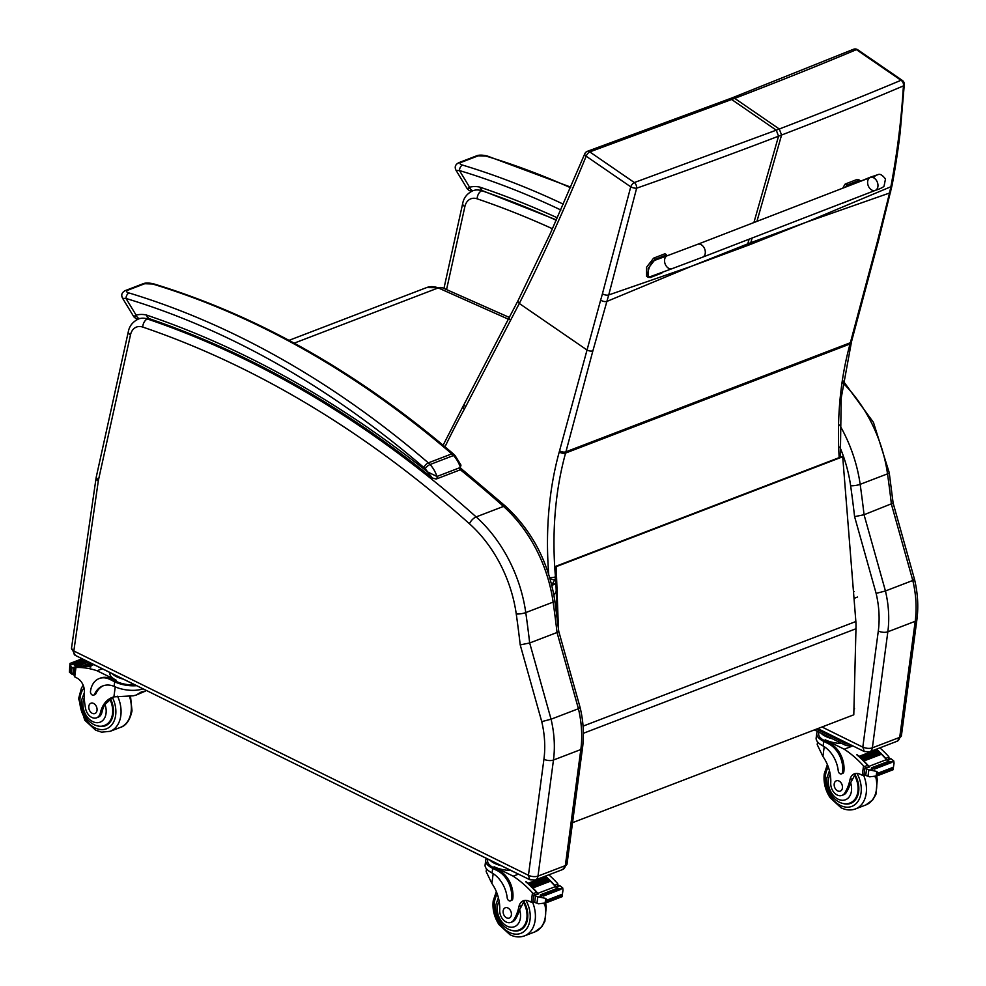 <?xml version="1.0" encoding="UTF-8"?>
<svg xmlns="http://www.w3.org/2000/svg" width="986" height="986" viewBox="0 0 986 986"><rect width="100%" height="100%" fill="white"/><g stroke="black" fill="none" stroke-linecap="round" stroke-linejoin="round"><path stroke-width="1.48" d="M805.389 222.577L750.321 244.466A183.433 130.164 69 0 1 750.802 242.692L806.831 222.023L890.863 186.748C897.235 153.04 901.426 119.417 903.41 85.893A4.597 2.564 3.8 0 0 904.298 84.513L904.298 84.513A4.597 4.597 0 0 0 902.313 80.408L857.734 49.768A4.597 2.255 124.5 0 0 856.427 49.645C819.428 65.175 778.854 81.419 734.718 98.366L732.031 97.91L853.395 49.3A4.597 3.673 67.9 0 1 856.427 49.645L901.007 80.285A4.597 3.661 68.2 0 1 903.41 85.893C866.386 101.718 825.775 118.086 781.578 135.02L779.285 129.006C823.458 112.047 864.032 95.815 901.007 80.285A4.597 2.255 -55.5 0 1 902.313 80.408M853.309 49.337A4.597 3.673 67.9 0 1 853.395 49.3A4.597 4.597 0 0 1 857.734 49.768M890.728 191.752A4.597 2.465 -166.9 0 1 890.715 191.814A4.597 2.465 -166.9 0 1 889.545 193.022L890.863 186.748A4.597 2.391 -169.3 0 0 892.034 185.504C894.425 173.203 898.246 149.662 900.28 131.372L904.298 84.513M692.69 265.801L747.289 245.625A183.433 130.164 69 0 1 747.782 243.85L691.235 266.356L608.732 294.95L636.636 188.19A4.597 1.59 -164.4 0 1 630.744 186.835L602.421 293.803A179.908 117.593 79.4 0 1 600.634 300.126L559.58 450.725A179.39 127.293 69 0 1 559.247 451.945A330.31 234.385 -111 0 0 548.709 574.259M753.908 222.54L778.546 136.179L776.265 130.164L634.343 182.546A4.597 2.81 69.7 0 1 636.636 188.19C686.959 170.529 734.262 153.187 778.546 136.179L781.578 135.02L756.928 221.369M732.031 97.91L587.422 151.302A4.597 2.798 69.9 0 1 589.764 151.906L734.718 98.366L779.285 129.006L776.265 130.164L731.686 99.524L728.974 99.068M555.931 583.133L551.926 584.661A4.597 2.81 -149.9 0 1 551.692 584.747M551.741 584.944A4.597 3.266 69 0 0 551.926 584.661L554.945 579.472A4.597 3.266 -111 0 0 555.451 576.859A4.597 1.22 175.1 0 1 549.732 577.574M840.343 457.184L841.206 398.011L851.51 341.661A4.597 2.317 -165 0 1 850.376 342.721L565.915 451.81L592.894 350.794A4.597 2.317 15 0 1 586.559 349.697L519.314 303.478C542.152 258.295 564.423 209.205 586.165 156.195A4.597 1.923 -156.9 0 1 584.76 153.816L550.25 233.657L518.242 300.237A4.597 2.724 -153 0 1 518.266 300.175M592.894 350.794L608.732 294.95A4.597 2.046 14.8 0 1 602.421 293.803M572.546 822.657L853.79 714.801L855.971 628.748A73.593 52.221 -111 0 0 855.86 621.513L842.71 456.777L841.834 456.604L555.328 566.482L556.19 566.654L558.421 628.501M557.201 618.53L555.328 566.482M556.19 566.654L842.71 456.777M862.824 747.068L864.254 751.529L869.701 751.763A6.902 4.893 -111 0 0 872.363 747.844L899.713 737.355A6.902 4.893 69 0 1 897.05 741.262L901.401 735.753L916.894 619.701C918.582 606.71 917.806 593.301 914.552 579.472L893.131 503.106L864.056 514.741A923.981 655.665 -111 0 0 860.162 484.336A6.803 1.479 172 0 1 850.635 485.753A917.165 650.834 69 0 1 854.591 516.639L864.056 514.741L885.44 590.971L912.802 580.471A91.994 65.286 69 0 1 915.205 621.291L887.844 631.792A91.994 65.286 -111 0 0 885.44 590.971L876.123 593.387A85.19 60.454 69 0 1 878.304 631.003L862.824 747.068A6.803 2.921 7.6 0 0 872.363 747.844L887.844 631.792A6.803 2.921 -172.4 0 1 878.304 631.003M912.432 579.46C915.107 579.139 915.23 579.472 912.802 580.471L891.418 504.24A923.981 655.665 69 0 0 887.511 473.847L860.162 484.336A119.589 84.87 -111 0 0 839.653 425.015M528.36 875.358L529.876 879.771L535.324 880.005A6.902 4.893 -111 0 0 537.986 876.098A6.803 2.921 -172.4 0 1 528.447 875.309L73.827 650.982L98.304 480.946A16.195 11.487 69 0 1 98.526 479.788L130.485 334.895A16.195 11.487 69 0 1 142.748 327.069A1099.452 780.185 69 0 1 469.447 523.763A112.786 80.039 69 0 1 516.257 613.995A917.165 650.834 69 0 1 520.214 644.881L541.745 721.629A85.19 60.454 69 0 1 543.927 759.257L528.447 875.309M541.745 721.629L551.063 719.213L578.425 708.724A91.994 65.286 69 0 1 580.828 749.545L565.335 865.609L537.986 876.098L553.466 760.033A91.994 65.286 -111 0 0 551.063 719.213L529.679 642.983L520.214 644.881M516.257 613.995A6.803 1.479 172 0 0 525.772 612.589A923.981 655.665 -111 0 1 529.679 642.983L557.041 632.494L578.425 708.724C580.853 707.726 580.729 707.381 578.055 707.702M554.835 600.831L558.754 631.373L557.041 632.494A923.981 655.665 69 0 0 553.134 602.101A6.803 1.479 -8 0 0 554.835 600.831C548.758 562.686 532.428 531.244 505.818 506.471L461.165 468.609M543.927 759.257A6.803 2.921 -172.4 0 0 553.466 760.033L580.828 749.545A6.803 2.921 7.6 0 0 582.516 747.943C584.205 734.952 583.429 721.542 580.175 707.726L558.754 631.348M480.576 190.187L482.179 190.581L479.689 187.069L481.476 190.039M472.356 190.964L469.324 190.68L467.302 188.881L456.087 170.418L459.476 170.566A4.597 2.835 -73.2 0 1 462.533 165.081C459.932 164.317 459.353 163.454 460.795 162.505L478.198 155.825L485.975 156.084A982.068 696.892 69 0 1 570.524 187.71M557.373 217.832A1108.56 786.655 -111 0 0 479.689 187.069A38.984 27.657 -111 0 0 469.595 187.241A4.597 3.229 75.1 0 0 473.292 190.594M570.758 187.143L487.281 156.01A4.597 2.835 106.8 0 0 485.975 156.084M560.849 209.993A977.471 693.626 69 0 0 459.476 170.566L469.595 187.241C466.44 189.053 466.551 189.386 469.928 188.264M147.099 318.096L148.701 318.478L146.224 314.965L148.011 317.936M425.176 468.794A4.597 1.578 -42.6 0 1 430.056 464.517A18.401 13.052 -111 0 0 428.343 462.865A4.597 1.96 130.7 0 0 423.894 467.549A13.804 9.798 69 0 1 425.176 468.794A19.769 14.026 69 0 1 427.628 471.949L432.275 477.976L436.194 479.048A2.305 1.627 -111 0 0 436.946 476.472L427.628 471.949A1108.56 786.655 -111 0 0 146.224 314.965A38.984 27.657 -111 0 0 136.13 315.138A4.597 3.229 75.1 0 0 139.79 318.49M133.825 316.777L122.621 298.327L125.998 298.462A4.597 2.835 -73.2 0 1 129.055 292.978C126.467 292.213 125.888 291.351 127.33 290.402L144.72 283.721L152.51 283.98A982.068 696.892 69 0 1 451.798 453.868A18.401 13.052 69 0 1 453.511 455.52A4.597 1.578 -42.6 0 1 455.039 455.52L453.363 453.905A4.597 1.96 130.7 0 0 451.798 453.868L428.343 462.865A982.068 696.892 -111 0 0 129.055 292.978M460.943 465.035L460.4 467.475L436.946 476.472A24.367 17.292 -111 0 0 430.056 464.517L453.511 455.52A24.367 17.292 69 0 1 460.4 467.475A2.305 1.627 -111 0 1 459.649 470.051L436.194 479.048A2.305 1.627 -111 0 1 436.12 479.073M453.363 453.905C358.201 372.486 258.344 315.816 153.816 283.906A4.597 2.835 106.8 0 0 152.51 283.98M423.894 467.549A977.471 693.626 69 0 0 125.998 298.462L136.13 315.138C132.974 316.95 133.073 317.282 136.45 316.161M817.579 741.903L817.209 744.615L822.916 756.472A32.07 22.752 69 0 1 830.754 783.081A10.143 7.198 69 0 0 834.255 792.769A10.143 7.198 69 0 0 842.007 795.394A10.143 7.198 69 0 0 845.014 792.596L846.592 791.992A10.143 7.198 69 0 1 843.585 794.79L842.007 795.394M816.765 733.374L816.162 737.91A20.866 8.948 7.6 0 0 821.967 745.342L823.113 745.983A26.067 18.5 -111 0 1 838.26 770.929A2.884 2.046 -111 0 0 841.44 773.874A2.884 2.046 -111 0 0 842.562 772.235A22.579 16.023 -111 0 0 828.462 743.74L823.717 741.398A20.866 8.948 -172.4 0 1 816.765 733.374A20.866 8.948 -172.4 0 1 817.542 731.464M841.81 743.444A18.931 8.122 7.6 0 1 825.146 739.783L844.226 749.212A97.787 69.39 69 0 1 863.526 765.863L866.46 768.304M868.346 767.083A2.169 1.541 -111 0 0 867.618 765.346A97.787 69.39 -111 0 0 856.785 754.783L857.044 754.993M876.788 771.446L876.172 776.031L878.095 773.11L876.788 771.446L866.546 769.277A7.74 5.497 -111 0 1 865.572 768.488L869.504 766.985A7.74 5.497 -111 0 1 868.912 766.368A97.787 69.39 -111 0 0 857.08 754.672M868.912 766.368L886.463 759.639A97.787 69.39 -111 0 0 881.422 754.204M880.486 753.279A97.787 69.39 -111 0 0 879.487 752.306M878.551 751.418A97.787 69.39 -111 0 0 877.54 750.494M886.377 759.54A2.169 1.541 -111 0 0 885.761 758.394A97.787 69.39 -111 0 0 881.398 753.785M880.806 753.193A97.787 69.39 -111 0 0 879.438 751.874M878.871 751.344A97.787 69.39 -111 0 0 877.478 750.05M885.761 758.394L888.99 757.149L888.435 756.311A97.787 69.39 -111 0 0 879.857 747.856M844.226 749.212L852.853 745.897M863.97 760.958L863.046 760.033A97.787 69.39 -111 0 1 863.97 760.958L881.398 754.278L880.646 753.218L863.416 759.886M862.047 759.06L861.111 758.172A97.787 69.39 -111 0 1 862.047 759.06L879.475 752.38L878.699 751.369L861.481 758.024M860.1 757.248L859.151 756.385A97.787 69.39 -111 0 1 860.1 757.248L877.528 750.556L876.751 749.582L859.521 756.25M845.014 792.596A50.705 35.989 69 0 0 850.006 779.618A11.832 8.393 69 0 1 854.418 773.788A11.832 8.393 69 0 1 859.545 773.998A65.187 46.256 69 0 1 862.282 775.242A2.292 0.924 8.8 0 0 862.38 775.292L864.266 774.984M886.463 759.639A7.74 5.497 -111 0 0 887.055 760.255L890.987 758.739A7.74 5.497 -111 0 0 891.96 759.528L893.784 760.995L894.043 763.226L893.094 769.536L893.71 764.951M894.043 763.226L893.094 769.536M876.172 776.031L869.701 776.832L865.72 775.427A7.74 5.497 -111 0 0 864.673 775.218L864.044 774.269L864.784 768.747L865.572 768.488M828.462 743.74L829.744 743.247L824.986 740.905A18.931 8.122 -172.4 0 1 818.676 733.621L818.885 732.13M829.744 743.247A22.579 16.023 69 0 1 843.831 771.755A2.884 2.046 69 0 1 842.71 773.381L841.44 773.874M856.218 773.394A11.832 8.393 -111 0 0 853.703 777.153L850.647 782.711A50.705 35.989 69 0 1 846.592 791.992M874.545 769.068A3.624 2.576 -111 0 0 873.497 768.784A7.74 5.497 -111 0 0 873.497 768.784L874.545 769.068L891.973 762.375L891.184 761.549L873.744 768.242M872.363 768.612L871.291 768.193A7.74 5.497 -111 0 0 872.363 768.612L889.791 761.919L888.719 761.512M890.987 758.739L890.198 758.998M869.504 766.985L868.715 767.244M888.349 759.91L888.99 757.149L888.941 759.183M820.993 733.165A18.931 8.122 7.6 0 0 825.602 736.357A18.931 8.122 7.6 0 0 832.295 738.748M814.387 729.911L844.706 744.874A4.597 1.972 7.6 0 0 851.152 745.404L851.547 745.256M816.396 729.135L844.928 743.222A4.597 1.972 7.6 0 0 849.242 744.11M852.496 802.468A20.694 14.691 69 0 1 850.832 802.629M842.894 803.442A20.694 14.691 -111 0 0 850.684 803.38A20.694 14.691 -111 0 0 854.998 774.651M842.426 787.987A5.522 3.919 -111 0 0 840.725 782.416A5.522 3.919 -111 0 0 836.338 780.801A5.522 3.919 -111 0 0 834.661 787.358A5.522 3.919 -111 0 0 840.294 791.105A5.522 3.919 -111 0 0 842.426 787.987M113.994 696.843A32.07 22.752 69 0 0 108.916 700.873L105.009 704.435A32.07 22.752 69 0 0 101.94 712.311L100.362 712.915A32.07 22.752 69 0 1 112.268 697.398A32.07 22.752 69 0 1 113.908 696.868L133.147 695.82L136.179 695.068L141.392 691.913L145.361 691.137L145.718 690.126M136.709 685.677A20.866 8.948 -172.4 0 1 114.709 681.782L109.964 679.44A22.579 16.023 -111 0 0 99.179 678.565A22.579 16.023 -111 0 0 90.478 691.359A2.884 2.046 -111 0 0 91.365 694.267A2.884 2.046 -111 0 0 93.658 695.118A2.884 2.046 -111 0 0 94.582 694.206A26.067 18.5 -111 0 1 102.84 685.911A26.067 18.5 -111 0 1 114.105 686.367L114.709 681.782M143.069 688.82A20.866 8.948 7.6 0 1 115.325 686.897L114.105 686.367M145.361 691.137L136.179 695.068M88.629 661.951L77.672 666.154A97.787 69.39 69 0 1 90.971 666.856L90.675 666.967A97.787 69.39 69 0 0 78.535 666.203L75.959 667.473A97.787 69.39 69 0 1 97.047 670.751L116.138 680.167L115.978 681.289L111.233 678.947L109.964 679.44M102.261 668.755L97.047 670.751M91.55 663.393L84.513 666.092A97.787 69.39 69 0 0 83.465 666.043L84.513 666.092M92.61 663.972L86.669 666.253A97.787 69.39 69 0 0 85.622 666.166L86.669 666.253M93.818 664.589L88.826 666.499A97.787 69.39 69 0 0 87.779 666.376L88.826 666.499M82.171 658.759L69.981 663.43L69.365 672.132L71.189 673.598A7.74 5.497 69 0 1 72.163 674.387L74.209 673.943M77.672 666.154A7.74 5.497 69 0 1 76.994 666.154L73.063 667.658A7.74 5.497 69 0 1 72.015 667.448L70.659 666.326L70.055 663.59M93.658 695.118L94.939 694.637A2.884 2.046 69 0 0 95.852 693.713A26.067 18.5 69 0 1 103.481 685.677M134.971 684.9A18.931 8.122 -172.4 0 1 115.978 681.289M99.179 678.565L100.449 678.085A22.579 16.023 69 0 1 111.233 678.947M84.328 659.831L73.186 664.108A7.74 5.497 69 0 1 73.161 664.083L70.302 665.18M75.232 665.612A7.74 5.497 69 0 1 74.197 664.983L75.232 665.612L86.953 661.113M73.161 664.083A3.624 2.576 69 0 0 72.163 663.356L73.186 664.108M73.063 667.658L73.691 668.619L72.668 674.535M100.362 712.915A10.143 7.198 69 0 1 96.603 717.82A10.143 7.198 69 0 1 85.499 708.047A50.705 35.989 69 0 1 84.365 692.049A11.832 8.393 69 0 0 77.413 678.282A65.187 46.256 69 0 0 74.714 676.84A2.292 0.937 9.1 0 1 74.616 676.79L74.036 675.25L75.072 667.534M75.306 667.436L75.478 668.225L75.306 667.436M77.882 666.45A2.169 1.541 69 0 1 78.19 666.277A2.169 1.541 69 0 1 78.535 666.203M109.877 672.514L109.828 672.896A18.931 8.122 7.6 0 0 116.138 680.167M111.985 673.549A18.931 8.122 7.6 0 0 123.287 679.132M92.216 663.714A4.597 1.972 7.6 0 0 92.943 664.157L135.698 685.258A4.597 1.972 7.6 0 0 136.61 685.627M105.44 725.055A20.694 14.691 -111 0 0 107.104 724.895M110.678 699.111A20.694 14.691 69 0 1 113.254 714.074A20.694 14.691 69 0 1 105.28 725.807A20.694 14.691 69 0 1 97.491 725.869M101.94 712.311A10.143 7.198 69 0 1 98.181 717.216L96.603 717.82M88.814 706.346A5.522 3.919 -111 0 0 90.515 711.917A5.522 3.919 -111 0 0 94.89 713.531A5.522 3.919 -111 0 0 96.579 706.974A5.522 3.919 -111 0 0 90.946 703.228A5.522 3.919 -111 0 0 88.814 706.346M486.529 868.876L486.16 871.587L491.866 883.444A32.07 22.752 69 0 1 499.705 910.053A10.143 7.198 69 0 0 503.205 919.741A10.143 7.198 69 0 0 510.958 922.366A10.143 7.198 69 0 0 513.965 919.568L515.542 918.964A10.143 7.198 69 0 1 512.535 921.762L510.958 922.366M485.716 860.334L485.112 864.882A20.866 8.948 7.6 0 0 490.917 872.314L492.063 872.955A26.067 18.5 -111 0 1 507.211 897.901A2.884 2.046 -111 0 0 510.391 900.847A2.884 2.046 -111 0 0 511.512 899.207A22.579 16.023 -111 0 0 497.412 870.712L492.667 868.37A20.866 8.948 -172.4 0 1 485.716 860.334A20.866 8.948 -172.4 0 1 486.492 858.436M510.76 870.416A18.931 8.122 7.6 0 1 494.097 866.756L513.176 876.172A97.787 69.39 69 0 1 532.477 892.835L535.41 895.276M537.296 894.055A2.169 1.541 -111 0 0 536.569 892.318A97.787 69.39 -111 0 0 525.735 881.743L525.994 881.952M545.739 898.419L545.122 903.003L547.045 900.082L545.739 898.419L535.497 896.249A7.74 5.497 -111 0 1 534.523 895.461L538.455 893.957A7.74 5.497 -111 0 1 537.863 893.341A97.787 69.39 -111 0 0 526.031 881.632M537.863 893.341L555.414 886.611A97.787 69.39 -111 0 0 550.373 881.176M549.436 880.251A97.787 69.39 -111 0 0 548.438 879.278M547.501 878.39A97.787 69.39 -111 0 0 546.49 877.466M555.328 886.513A2.169 1.541 -111 0 0 554.711 885.366A97.787 69.39 -111 0 0 550.348 880.757M549.757 880.165A97.787 69.39 -111 0 0 548.389 878.846M547.822 878.316A97.787 69.39 -111 0 0 546.429 877.022M554.711 885.366L557.94 884.122L557.386 883.283A97.787 69.39 -111 0 0 548.808 874.828M513.176 876.172L518.476 874.151M532.921 887.93L531.996 887.006A97.787 69.39 -111 0 1 532.921 887.93L550.348 881.25L549.596 880.19L532.366 886.858M530.998 886.032L530.061 885.145A97.787 69.39 -111 0 1 530.998 886.032L548.426 879.352L547.649 878.329L530.431 884.997M529.051 884.22L528.102 883.357A97.787 69.39 -111 0 1 529.051 884.22L546.478 877.528L545.702 876.554L528.471 883.222M513.965 919.568A50.705 35.989 69 0 0 518.956 906.59A11.832 8.393 69 0 1 523.369 900.748A11.832 8.393 69 0 1 528.496 900.97A65.187 46.256 69 0 1 531.232 902.215A2.292 0.924 8.8 0 0 531.331 902.252L533.216 901.956M555.414 886.611A7.74 5.497 -111 0 0 556.005 887.215L559.937 885.711A7.74 5.497 -111 0 0 560.911 886.5L562.735 887.967L562.994 890.198L562.045 896.508L562.661 891.923M562.994 890.198L562.045 896.508M545.122 903.003L538.652 903.805L534.671 902.4A7.74 5.497 -111 0 0 533.623 902.19L532.995 901.229L533.734 895.719L534.523 895.461M497.412 870.712L498.694 870.219L493.937 867.877A18.931 8.122 -172.4 0 1 487.626 860.593L487.836 859.089M498.694 870.219A22.579 16.023 69 0 1 512.782 898.727A2.884 2.046 69 0 1 511.66 900.354L510.391 900.847M525.168 900.366A11.832 8.393 -111 0 0 522.654 904.125L519.597 909.684A50.705 35.989 69 0 1 515.542 918.964M543.496 896.04A3.624 2.576 -111 0 0 542.448 895.744A7.74 5.497 -111 0 0 542.448 895.744L543.496 896.04L560.923 889.347L560.134 888.522L542.694 895.202M541.314 895.584L540.242 895.165A7.74 5.497 -111 0 0 541.314 895.584L558.742 888.891L557.669 888.472M559.937 885.711L559.148 885.97M538.455 893.957L537.666 894.216M557.3 886.882L557.94 884.122L557.891 886.155M489.943 860.137A18.931 8.122 7.6 0 0 494.553 863.329A18.931 8.122 7.6 0 0 501.245 865.72M470.174 850.302A4.597 1.972 7.6 0 0 470.901 850.733L513.657 871.846A4.597 1.972 7.6 0 0 514.556 872.216M521.446 929.441A20.694 14.691 69 0 1 519.782 929.601M511.845 930.414A20.694 14.691 -111 0 0 519.634 930.353A20.694 14.691 -111 0 0 523.948 901.611M511.377 914.959A5.522 3.919 -111 0 0 509.676 909.388A5.522 3.919 -111 0 0 505.288 907.773A5.522 3.919 -111 0 0 503.612 914.33A5.522 3.919 -111 0 0 509.244 918.077A5.522 3.919 -111 0 0 511.377 914.959M697.644 244.306L870.305 177.529A6.902 4.881 68.9 0 1 877.38 182.287A6.902 4.881 68.9 0 1 875.272 190.397A6.902 4.881 68.9 0 1 868.198 185.639A6.902 4.881 68.9 0 1 870.305 177.529A6.902 4.881 68.9 0 1 877.38 182.287A6.902 4.881 68.9 0 1 875.272 190.397L702.611 257.173A6.902 4.881 68.9 0 0 704.719 249.064A6.902 4.881 68.9 0 0 697.644 244.306L667.312 255.719A6.902 4.868 69.9 0 0 667.263 255.744A6.902 4.868 69.9 0 0 665.143 263.952A6.902 4.868 69.9 0 0 672.058 268.685L650.649 276.524C644.782 279.038 649.33 262.066 655.024 260.23L667.312 255.719M662.358 272.235A18.968 9.355 -55.8 0 1 661.816 273.073L650.452 277.46L648.246 277.374L648.246 268.315L655.271 259.269L666.635 254.869A18.968 9.355 -55.8 0 1 666.93 255.867M666.635 254.869L664.983 253.747L653.619 258.147L646.582 267.194L646.594 276.24L648.246 277.374M845.68 187.057A18.968 9.355 -55.8 0 1 846.875 185.171L858.227 180.771L860.408 180.845L858.781 179.735L856.575 179.649L845.212 184.037A18.968 9.355 124.2 0 0 842.796 188.166M854.32 198.506L842.044 203.362A18.968 9.355 -55.8 0 1 842.007 203.264M869.011 178.022A6.902 4.868 -110.1 0 1 870.207 177.246A6.902 4.868 -110.1 0 1 870.268 177.233L856.07 183.039M846.875 185.171L845.212 184.037M806.831 222.023L889.545 193.022L877.367 241.706A4.597 2.317 -165 0 0 878.501 240.633L892.034 185.504A4.597 2.391 -169.3 0 0 892.047 185.454M691.235 266.356L606.92 301.408A4.597 2.157 16.7 0 1 600.634 300.126M749.089 239.204L747.782 243.85L750.802 242.692L752.108 238.033M878.514 240.584A4.597 2.317 -165 0 1 878.501 240.633L851.51 341.661M851.177 342.918A4.597 2.329 -164.6 0 1 850.043 343.978A183.988 130.559 -111 0 0 850.376 342.721L877.367 241.706M839.172 457.627A325.713 231.118 69 0 1 850.043 343.978L565.582 453.067A183.988 130.559 -111 0 0 565.915 451.81A4.597 2.317 15 0 1 559.58 450.725M747.289 245.625L750.321 244.466M549.966 578.351A4.597 2.81 30.1 0 0 554.945 579.472L555.784 579.152M555.451 576.859A325.713 231.118 69 0 1 565.582 453.067A4.597 2.329 15.4 0 1 559.247 451.945M634.343 182.546L589.764 151.906A4.597 2.255 -55.5 0 0 586.165 156.195L630.744 186.835A4.597 2.255 124.5 0 1 634.343 182.546M555.414 605.01L556.634 602.902M556.227 591.341L553.947 595.273M445.006 446.794A1142.269 810.541 69 0 1 464.246 409.326A188.597 133.825 -111 0 0 465.577 406.836L519.314 303.478A4.597 2.724 -153 0 1 518.242 300.237L509.442 317.073A4.597 2.748 -152.5 0 1 509.491 316.974M464.246 409.326A4.597 2.773 -151.4 0 1 463.235 405.961L443.121 445.228M465.577 406.836A4.597 2.748 -152.5 0 1 464.517 403.557L463.235 405.961M510.489 320.351A4.597 2.748 -152.5 0 1 509.442 317.073L464.517 403.557M854.554 708.774L853.938 709.008M854.098 598.366L857.561 597.035M853.568 591.822L854.209 591.575M294.198 343.153L438.24 287.912L508.345 319.181M289.009 340.355L426.642 287.579A27.744 19.683 69 0 1 438.24 287.912A13.804 8.159 -68.6 0 1 442.455 287.776L442.455 287.776A13.804 8.159 -68.6 0 1 442.517 287.801M583.379 733.288L855.971 628.748M583.059 726.127L855.86 621.513M854.591 516.639L876.123 593.387M839.838 446.991A112.786 80.039 69 0 1 850.635 485.753M556.289 220.272A1106.255 785.016 -111 0 0 481.797 190.742A6.803 4.129 108.8 0 0 477.125 198.815A1099.452 780.185 69 0 1 552.468 228.752M482.203 190.594L481.797 190.742A22.998 16.318 -111 0 0 472.91 190.729C467.191 193.453 463.79 197.693 462.693 203.461A6.803 3.266 12.4 0 0 464.862 206.641A16.195 11.487 69 0 1 477.125 198.815M446.596 289.416L464.862 206.641M862.738 747.117L821.979 726.99M842.968 382.962A119.589 84.87 69 0 1 887.511 473.847A6.803 1.479 172 0 0 889.212 472.59L893.131 503.119M916.894 619.701A6.803 2.921 -172.4 0 1 915.205 621.291L899.713 737.355A6.803 2.921 -172.4 0 0 901.401 735.753M142.748 327.069A6.803 4.129 108.8 0 1 147.419 318.996A1106.255 785.016 -111 0 1 476.152 516.91L503.501 506.422A119.589 84.87 69 0 1 553.134 602.101L525.772 612.589A119.589 84.87 -111 0 0 476.152 516.91A6.803 2.822 131.7 0 0 469.447 523.763M148.738 318.49L147.419 318.996A22.998 16.318 -111 0 0 138.533 318.983C132.814 321.707 129.412 325.947 128.316 331.703A6.803 3.266 12.4 0 0 130.485 334.895M128.316 331.703L96.357 476.608A6.803 3.266 12.4 0 0 98.526 479.788M96.357 476.608L96.049 478.259A6.803 2.97 8.2 0 0 98.304 480.946M96.049 478.259L71.51 648.172A6.803 2.97 8.2 0 0 73.777 650.859M71.51 648.172L75.293 655.37A6.803 3.808 -63.7 0 1 73.827 650.982M460.277 469.706A1106.255 785.016 69 0 1 503.501 506.422A6.803 2.822 -48.3 0 1 505.818 506.471M535.324 880.005L562.673 869.516A6.902 4.893 69 0 0 565.335 865.609A6.803 2.921 7.6 0 0 567.024 864.007L582.516 747.943M563.388 204.213A982.068 696.892 -111 0 0 462.533 165.081M459.057 162.567A4.597 3.266 69 0 1 459.131 162.542A4.597 3.266 69 0 1 459.143 162.542L476.546 155.862A4.597 3.266 69 0 1 476.546 155.862A4.597 3.266 69 0 1 478.198 155.825M459.143 162.542A4.597 3.266 69 0 1 460.795 162.505M125.592 290.476A4.597 3.266 69 0 1 125.666 290.439L143.069 283.758A4.597 3.266 69 0 1 143.069 283.758A4.597 3.266 69 0 1 144.72 283.721M122.609 298.314C120.834 294.876 121.845 292.25 125.666 290.439A4.597 3.266 69 0 1 125.678 290.439A4.597 3.266 69 0 1 127.33 290.402M823.113 745.983L823.717 741.398M864.389 766.59L867.618 765.346M863.526 765.863L862.282 775.242M877.971 774.01L892.737 768.353M842.562 772.235L843.831 771.755M891.763 761.771L893.784 760.995M870.626 769.881L873.497 768.784M866.546 769.277L865.72 775.427M868.839 769.967L868 776.192M878.095 773.11L892.86 767.441M850.006 779.618L852.372 778.706M825.146 739.783L824.986 740.905M824.222 746.661L822.916 756.472M844.706 744.874L844.928 743.222M828.339 767.083A23.923 16.972 -111 0 0 825.479 775.279A23.923 16.972 -111 0 0 848.157 807.177A23.923 16.972 -111 0 0 856.945 773.394M827.377 764.618L824.259 773.862C823.322 782.231 825.27 790.168 830.089 797.686L841.033 807.756C845.976 810.221 850.819 810.603 855.577 808.902A27.596 19.584 -111 0 0 863.637 775.279M855.577 808.902L865.856 804.946A27.596 19.584 -111 0 0 875.617 776.426M850.647 782.711A15.456 10.969 69 0 1 841.378 800.201A15.456 10.969 69 0 1 828.462 779.655A15.456 10.969 69 0 1 830.237 774.454M854.517 775.353A20.053 14.235 69 0 1 850.154 802.9C840.959 807.398 824.9 795.394 826.921 777.892L829.448 770.732M70.659 666.326L69.833 672.563M95.852 693.713L94.582 694.206M72.015 667.448L71.189 673.598M74.985 668.114L73.691 668.619M74.258 673.623L72.952 674.128M75.959 667.473L74.714 676.84M115.239 686.86L113.908 696.868M112.54 697.694A23.923 16.972 69 0 1 115.658 715.257A23.923 16.972 69 0 1 90.404 724.796A23.923 16.972 69 0 1 84.032 687.994M129.351 695.931A27.596 19.584 69 0 1 131.101 711.732A27.596 19.584 69 0 1 120.465 727.372C126.097 725.708 129.955 720.211 132.013 710.869L130.472 695.919M117.593 696.215A27.596 19.584 69 0 1 120.81 715.676A27.596 19.584 69 0 1 110.173 731.316L101.607 732.154L95.63 730.182L84.697 720.113L78.633 698.593L81.493 687.871L83.194 685.258M105.009 704.435A15.456 10.969 69 0 1 96.258 722.652A15.456 10.969 69 0 1 83.058 702.081A15.456 10.969 69 0 1 84.303 697.854M110.087 699.653A20.053 14.235 69 0 1 104.762 725.314L108.448 723.897M492.063 872.955L492.667 868.37M533.34 893.562L536.569 892.318M532.477 892.835L531.232 902.215M546.922 900.982L561.687 895.313M511.512 899.207L512.782 898.727M560.714 888.743L562.735 887.967M539.588 896.841L542.448 895.744M535.497 896.249L534.671 902.4M537.789 896.94L536.951 903.164M547.045 900.082L561.81 894.413M518.956 906.59L521.323 905.678M494.097 866.756L493.937 867.877M493.173 873.633L491.866 883.444M497.289 894.055A23.923 16.972 -111 0 0 494.43 902.252A23.923 16.972 -111 0 0 517.108 934.149A23.923 16.972 -111 0 0 525.895 900.354M496.328 891.578L493.21 900.834C492.273 909.203 494.22 917.14 499.039 924.658L509.984 934.728C514.926 937.193 519.77 937.575 524.527 935.862A27.596 19.584 -111 0 0 532.588 902.252M524.527 935.862L534.806 931.918A27.596 19.584 -111 0 0 544.568 903.398M519.597 909.684A15.456 10.969 69 0 1 510.329 927.173A15.456 10.969 69 0 1 497.412 906.627A15.456 10.969 69 0 1 499.187 901.426M523.467 902.326A20.053 14.235 69 0 1 519.104 929.86C509.91 934.358 493.85 922.366 495.872 904.852L498.398 897.704M655.271 259.269L653.619 258.147M858.227 180.771L856.575 179.649M551.84 585.351L555.944 583.774M587.409 151.302A4.597 4.597 0 0 0 584.76 153.816M426.642 287.579L442.455 287.776L509.269 317.406M462.693 203.461L443.959 288.368M817.801 728.592L864.254 751.529M843.24 381.027L873.436 422.365L889.212 472.59M869.701 751.763L897.05 741.262M75.293 655.37L529.876 879.771M562.673 869.516L567.024 864.007M482.166 190.581L556.437 219.927M476.534 155.862C478.876 154.839 482.462 154.876 487.281 156.01M456.087 170.418C454.3 166.979 455.322 164.354 459.131 162.542M148.701 318.478C246.746 351.854 341.267 405.024 432.275 477.976M455.039 455.52L460.98 465.133L459.649 470.051M143.069 283.771C145.41 282.736 148.997 282.772 153.816 283.906M138.804 318.872L135.858 318.577L133.825 316.789M893.168 769.696L874.742 776.771M888.99 761.118L871.562 767.798M878.699 751.369L861.271 758.049M880.646 753.218L863.206 759.898M876.751 749.582L859.324 756.262M868.999 766.837L865.055 768.34M890.481 758.591L886.808 760.009M865.856 804.946L872.783 799.843L875.913 794.383L877.306 779.581L876.603 776.056M853.839 801.482L850.154 802.9M74.443 664.687L85.548 660.423M72.422 663.048L82.799 659.067M85.905 665.673L91.686 663.455M83.748 665.501L90.552 662.888M88.062 665.92L92.832 664.096M75.133 667.436L78.19 666.277M120.465 727.372L110.173 731.316M84.328 692.727L81.53 700.307C79.496 717.808 95.568 729.813 104.762 725.314M562.119 896.668L543.693 903.743M557.94 888.09L540.513 894.77M547.649 878.329L530.221 885.021M549.596 880.19L532.157 886.87M545.702 876.554L528.274 883.234M537.949 893.809L534.005 895.313M559.432 885.564L555.759 886.981M534.806 931.918L541.733 926.815L544.864 921.355L546.256 906.553L545.554 903.028M522.79 928.455L519.104 929.86M672.058 268.685L702.611 257.173M870.305 177.529L875.987 175.274L873.276 177.64M875.272 190.397C880.116 188.794 883.025 187.402 884.035 186.206L885.477 179.033C882.532 175.114 880.042 173.647 878.033 174.633L870.268 177.233"/></g></svg>
